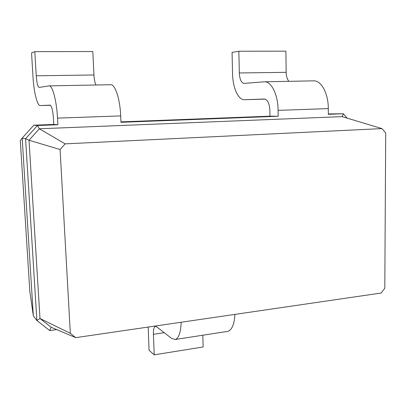 <?xml version="1.0" encoding="UTF-8"?>
<svg xmlns="http://www.w3.org/2000/svg" width="406" height="406" viewBox="0 0 406 406"><rect width="100%" height="100%" fill="white"/><g stroke="black" fill="none" stroke-linecap="round" stroke-linejoin="round"><path stroke-width="0.61" d="M33.317 315.772L36.87 320.486L25.573 138.715L22.163 138.101L33.317 315.772L29.816 291.234L20.3 140.638L22.163 138.101L33.815 125.21L53.775 124.444L57.891 124.733L37.489 125.515L39.346 128.778L342.121 116.634L381.95 128.6L385.7 132.975L384.802 288.214L381.117 293.036L75.749 337.64L70.329 333.341L60.083 149.55L65.143 143.866L381.95 128.6M328.332 113.949L343.314 113.756L347.16 118.151M120.958 121.876L269.975 116.177L269.883 110.412C269.432 103.418 267.61 99.622 264.407 99.023L244.508 99.719C238.236 100.104 232.75 87.792 232.547 73.714L232.059 52.404L238.85 51.247L239.317 72.968C239.702 79.343 241.286 82.819 244.067 83.403L264.519 81.789C271.386 81.317 278.034 94.852 278.105 110.371L278.191 116.258L269.975 116.177M56.673 329.601L49.745 330.575L36.87 320.486L39.991 318.497L29.024 140.232L39.346 128.778L65.143 143.866M33.815 125.21L37.489 125.515L25.573 138.715L29.024 140.232L60.083 149.55M264.519 81.789L313.736 80.855C321.273 80.383 328.398 93.522 328.307 108.605L328.337 114.33L343.314 113.756L342.121 116.634M53.775 124.444L53.409 117.994C52.8 110.153 51.679 105.875 50.055 105.149L40.265 105.565C37.21 105.875 33.855 92.152 32.972 76.556L31.556 52.922L34.804 51.648L36.241 75.79C36.779 82.865 37.748 86.747 39.143 87.427L49.151 85.879C52.536 85.417 56.622 100.703 57.52 118.126L57.891 124.733M49.151 85.879L110.681 84.712C115.157 84.245 120.049 99.023 120.694 115.903L120.973 122.307L278.191 116.258M148.185 327.058L149.063 350.282L154.219 354.844L203.147 346.963L202.797 335.229M226.969 331.489L227.939 331.337C231.958 329.89 234.298 324.237 234.957 314.386M154.219 354.844L153.407 334.311C153.301 329.708 153.96 327.074 155.371 326.409L156.554 326.739L171.753 338.518L175.362 339.472C178.813 338.091 180.751 332.347 181.177 322.237M49.745 330.575L51.146 327.272L39.991 318.497L70.329 333.341M238.85 51.247L285.895 51.156L286.164 72.319C286.286 76.358 287.199 79.363 288.91 81.327M34.804 51.648L92.807 51.532L93.948 74.988C94.202 79.464 94.882 82.794 95.978 84.991M51.146 327.272L75.749 337.64M164.227 332.681L153.407 334.311M57.52 118.126L120.694 115.903M36.241 75.79L93.948 74.988M40.285 105.565L50.44 105.276L40.265 105.565M278.105 110.371L328.307 108.605M239.317 72.968L286.164 72.319M244.544 99.714L265.179 99.125L244.508 99.719M175.362 339.472L227.939 331.337"/></g></svg>
